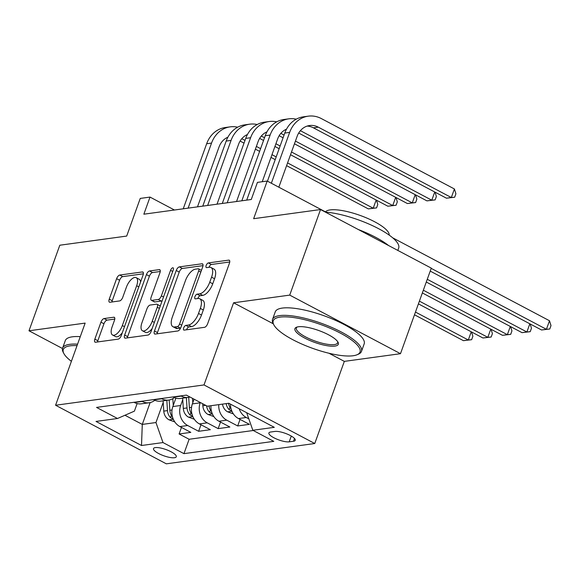 <?xml version="1.0" encoding="UTF-8"?>
<svg xmlns="http://www.w3.org/2000/svg" width="580" height="580" viewBox="0 0 580 580"><rect width="100%" height="100%" fill="white"/><g stroke="black" fill="none" stroke-linecap="round" stroke-linejoin="round"><path stroke-width="0.87" d="M183.672 327.939A2.595 1.153 -62.1 0 0 183.802 330.049A2.595 1.153 -62.1 0 0 184.172 330.107L204.537 327.316A3.712 1.653 -62.1 0 0 207.662 323.698L229.433 263.226A3.712 1.653 -62.1 0 0 229.252 260.202A3.712 1.653 -62.1 0 0 228.73 260.13L208.358 262.914A2.595 1.153 -62.1 0 0 206.168 265.452A2.595 1.153 -62.1 0 0 206.299 267.561A2.595 1.153 -62.1 0 0 206.668 267.619L209.3 267.257A11.875 5.278 -62.1 0 1 210.982 267.51A11.875 5.278 -62.1 0 1 211.569 277.168L209.75 282.206A11.875 5.278 -62.1 0 1 199.745 293.799L197.113 294.161A2.595 1.153 -62.1 0 0 194.923 296.692A2.595 1.153 -62.1 0 0 195.054 298.809A2.595 1.153 -62.1 0 0 195.417 298.86L198.055 298.504A11.875 5.278 -62.1 0 1 199.737 298.751A11.875 5.278 -62.1 0 1 200.317 308.415L198.505 313.454A11.875 5.278 -62.1 0 1 188.5 325.039L185.861 325.402A2.595 1.153 -62.1 0 0 183.672 327.939M199.737 298.751L202.732 300.339A11.875 5.278 -62.1 0 1 203.312 309.995L201.499 315.034A11.875 5.278 -62.1 0 1 191.494 326.627L188.855 326.982A2.595 1.153 -62.1 0 0 186.666 329.52A2.595 1.153 -62.1 0 0 186.586 329.774M229.752 261.979L211.352 264.494A2.595 1.153 -62.1 0 0 209.162 267.032A2.595 1.153 -62.1 0 0 209.083 267.286M210.982 267.51L213.976 269.091A11.875 5.278 -62.1 0 1 214.556 278.748L212.744 283.794A11.875 5.278 -62.1 0 1 202.739 295.38L200.107 295.742A2.595 1.153 -62.1 0 0 197.918 298.279A2.595 1.153 -62.1 0 0 197.831 298.533M174.471 457.736A12.1 3.292 -160.2 0 0 176.276 456.764A12.1 3.292 -160.2 0 0 168.686 450.631A12.1 3.292 -160.2 0 0 155.309 447.601A12.1 3.292 -160.2 0 0 153.512 448.572A12.1 3.292 -160.2 0 0 161.102 454.705A12.1 3.292 -160.2 0 0 174.471 457.736M104.081 318.55A3.712 1.653 -62.1 0 0 100.956 322.168L94.852 339.133A3.712 1.653 -62.1 0 0 95.033 342.156A3.712 1.653 -62.1 0 0 95.555 342.229L118.175 339.133A3.712 1.653 -62.1 0 0 121.307 335.515L143.071 275.043A3.712 1.653 -62.1 0 0 142.89 272.027A3.712 1.653 -62.1 0 0 142.368 271.947L119.748 275.043A3.712 1.653 -62.1 0 0 116.624 278.661L109.243 299.157A3.712 1.653 -62.1 0 0 109.424 302.173A3.712 1.653 -62.1 0 0 109.946 302.252L119.632 300.926A3.712 1.653 -62.1 0 0 122.757 297.308L126.418 287.144A9.925 4.415 -62.1 0 1 136.184 277.668A9.925 4.415 -62.1 0 1 136.67 285.744L122.337 325.554A9.925 4.415 -62.1 0 1 112.571 335.03A9.925 4.415 -62.1 0 1 112.085 326.953L114.47 320.32A3.712 1.653 -62.1 0 0 114.289 317.303A3.712 1.653 -62.1 0 0 113.767 317.224L104.081 318.55L107.075 320.131A3.712 1.653 -62.1 0 0 103.95 323.756L97.839 340.721A3.712 1.653 -62.1 0 0 97.527 341.961M328.962 353.242L344.332 361.376L400.483 353.691L289.724 295.111L320.53 209.539L253.641 218.696L267.199 181.047L257.433 182.381L251.27 199.498L143.854 214.194L150.017 197.084L140.251 198.418L126.694 236.067L59.805 245.224L29 330.788L62.481 348.5M289.724 295.111L233.581 302.789L204 384.939L55.578 405.246L85.151 323.103L29 330.788M154.469 330.977A3.712 1.653 -62.1 0 0 154.65 333.993A3.712 1.653 -62.1 0 0 155.172 334.073L177.799 330.977A3.712 1.653 -62.1 0 0 180.924 327.359L202.695 266.887A3.712 1.653 -62.1 0 0 202.514 263.864A3.712 1.653 -62.1 0 0 201.985 263.784L179.365 266.88A3.712 1.653 -62.1 0 0 176.24 270.505L154.469 330.977L157.463 332.558A3.712 1.653 -62.1 0 0 157.144 333.805M147.987 335.059L125.367 338.154A3.712 1.653 -62.1 0 1 124.838 338.075A3.712 1.653 -62.1 0 1 124.656 335.059L146.428 274.587A3.712 1.653 -62.1 0 1 149.553 270.962L159.239 269.635A3.712 1.653 -62.1 0 1 159.761 269.714A3.712 1.653 -62.1 0 1 159.942 272.738L151.112 297.257A3.712 1.653 -62.1 0 0 151.3 300.273A3.712 1.653 -62.1 0 0 151.822 300.353L158.246 299.476A3.712 1.653 -62.1 0 0 161.37 295.858L170.563 270.324A2.595 1.153 -62.1 0 1 173.123 267.844A2.595 1.153 -62.1 0 1 173.246 269.954L151.112 331.434A3.712 1.653 -62.1 0 1 147.987 335.059M320.53 209.539L431.288 268.127L400.483 353.691M181.46 427.416L179.097 433.971L190.82 432.368L179.894 426.583L187.702 425.517A15.123 12.905 -97.8 0 1 180.655 405.492L182.743 399.692M200.985 424.741L198.628 431.295L210.344 429.693L199.418 423.915L207.234 422.842A15.123 12.905 -97.8 0 1 200.187 402.817L200.31 402.484M220.516 422.066L218.16 428.62L229.876 427.018L218.95 421.239L226.765 420.174A15.123 12.905 -97.8 0 1 218.783 404.637M240.048 419.398L237.691 425.952L249.407 424.35L238.481 418.564A15.123 12.905 -97.8 0 1 230.463 404.129M179.894 426.583A15.123 12.905 82.2 0 1 172.847 406.558L175.878 398.141M199.418 423.915A15.123 12.905 82.2 0 1 192.379 403.89L194.068 399.185M274.942 431.433L270.642 432.02A11.723 3.19 -160.2 0 0 268.895 432.955A11.723 3.19 -160.2 0 0 276.254 438.9A11.723 3.19 -160.2 0 0 289.202 441.837L293.502 441.25A11.723 3.19 -160.2 0 0 295.249 440.307A11.723 3.19 -160.2 0 0 287.89 434.362A11.723 3.19 -160.2 0 0 274.942 431.433M204 384.939L314.759 443.519L166.329 463.833L55.578 405.246M179.097 433.971L189.124 439.27L183.954 453.647L273.789 441.351L252.837 430.273L246.652 412.699M183.954 453.647L162.994 442.562L141.513 445.505L96.012 421.435L117.501 418.499L96.548 407.414L186.383 395.118L207.335 406.203L228.817 403.26L274.318 427.329L252.837 430.273M133.965 402.295L134.393 402.52A15.123 12.905 82.2 0 0 141.368 403.81L149.183 402.745A15.123 12.905 -97.8 0 1 142.201 401.447L141.774 401.222M153.497 399.62L153.925 399.845A15.123 12.905 82.2 0 0 160.899 401.135L168.715 400.07A15.123 12.905 -97.8 0 1 161.733 398.779L161.305 398.554M173.028 396.945L173.449 397.177A15.123 12.905 82.2 0 0 180.431 398.467L188.246 397.394A15.123 12.905 -97.8 0 1 181.264 396.104L180.837 395.879M248.813 418.833L246.29 417.498A15.123 12.905 -97.8 0 1 239.177 408.74M237.691 425.952L226.765 420.174M218.16 428.62L207.234 422.842M198.628 431.295L187.702 425.517M189.124 439.27L253.264 430.498M150.147 402.563L142.281 424.415L155.955 422.537L163.212 402.368M344.332 361.376L314.759 443.519M174.45 210.011L150.017 197.084M325.474 211.874L267.199 181.047M124.961 415.251L142.281 424.415L141.513 445.505M137.126 403.571L134.4 411.14L117.501 418.499M189.972 397.017A15.123 12.905 -97.8 0 1 188.246 397.394M174.341 397.604A15.123 12.905 -97.8 0 1 168.715 400.07M210.975 405.703A15.123 12.905 82.2 0 0 218.95 421.239M154.816 400.272A15.123 12.905 -97.8 0 1 149.183 402.745M155.955 422.537L162.994 442.562M233.581 302.789L273.289 323.799M203.007 265.64L182.359 268.467A3.712 1.653 -62.1 0 0 179.234 272.085L157.463 332.558M177.379 326.562A2.595 1.153 -62.1 0 0 179.568 324.024L198.679 270.947A2.595 1.153 -62.1 0 0 198.548 268.837A2.595 1.153 -62.1 0 0 198.186 268.779L195.402 269.156A11.875 5.278 -62.1 0 0 185.397 280.749L172.34 317.035A11.875 5.278 -62.1 0 0 172.92 326.692A11.875 5.278 -62.1 0 0 174.602 326.946L177.379 326.562L180.373 328.149A2.595 1.153 -62.1 0 0 180.619 328.077M172.92 326.692L175.914 328.273A11.875 5.278 -62.1 0 0 177.596 328.526L174.602 326.946M180.373 328.149L177.596 328.526M160.261 271.491L152.547 272.542A3.712 1.653 -62.1 0 0 149.422 276.167L127.651 336.639A3.712 1.653 -62.1 0 0 127.339 337.886M151.3 300.273L154.287 301.861A3.712 1.653 -62.1 0 0 154.816 301.941L161.24 301.063A3.712 1.653 -62.1 0 0 162.219 300.592M141.955 322.705A9.925 4.415 -62.1 0 0 142.441 330.781A9.925 4.415 -62.1 0 0 152.207 321.305L157.26 307.277A3.712 1.653 -62.1 0 0 157.078 304.261A3.712 1.653 -62.1 0 0 156.549 304.181L150.126 305.058A3.712 1.653 -62.1 0 0 147.001 308.683L141.955 322.705M142.441 330.781L145.435 332.362A9.925 4.415 -62.1 0 0 152.163 328.512M160.268 306.001A3.712 1.653 -62.1 0 0 160.073 305.841L157.078 304.261M114.789 319.072L107.075 320.131M112.571 335.03L115.565 336.61A9.925 4.415 -62.1 0 0 122.293 332.76M140.577 281.989A9.925 4.415 -62.1 0 0 139.178 279.248L136.184 277.668M143.391 273.796L122.743 276.624A3.712 1.653 -62.1 0 0 119.61 280.249L112.237 300.737A3.712 1.653 -62.1 0 0 111.918 301.984M430.215 271.099L541.532 329.984L546.418 329.31L549.499 320.755L392.66 237.8M431.201 268.366L546.418 329.31L549.767 329.005L541.532 329.984M549.499 320.755L551 325.583L549.767 329.005M307.139 126.085A18.901 16.131 -97.8 0 1 313.388 127.818L446.448 198.193L451.327 197.526L454.408 188.971L321.356 118.588A28.355 24.193 82.2 0 0 308.27 116.167A28.355 24.193 82.2 0 0 289.659 132.385L271.353 183.244M308.27 116.167L303.383 116.834A28.355 24.193 82.2 0 0 284.78 133.052L267.452 181.185M278.835 187.202L297.141 136.344A18.901 16.131 -97.8 0 1 309.546 125.534A18.901 16.131 -97.8 0 1 318.275 127.15L451.327 197.526L454.676 197.214L446.448 198.193M454.408 188.971L455.909 193.792L454.676 197.214M353.155 355.75A46.124 12.557 -160.2 0 0 357.048 354.757A46.124 12.557 -160.2 0 0 336.82 331.318A46.124 12.557 -160.2 0 0 280.118 317.115A46.124 12.557 -160.2 0 0 273.811 324.793A46.124 12.557 -160.2 0 0 308.212 346.688A46.124 12.557 -160.2 0 0 353.155 355.75M273.811 324.793L273.122 323.481A47.256 12.869 19.8 0 1 272.542 319.399A47.256 12.869 19.8 0 1 279.589 315.614A47.256 12.869 19.8 0 1 331.818 327.454A47.256 12.869 19.8 0 1 361.47 351.415A47.256 12.869 19.8 0 1 358.418 354.184L357.048 354.757M334.892 346.086A23.062 6.279 19.8 0 1 306.537 338.988A23.062 6.279 19.8 0 1 296.423 327.265A23.062 6.279 19.8 0 1 298.374 326.772A23.062 6.279 19.8 0 1 320.849 331.303A23.062 6.279 19.8 0 1 338.046 342.251A23.062 6.279 19.8 0 1 334.892 346.086M297.185 327.004A21.924 5.974 -160.2 0 0 296.373 327.976A21.924 5.974 -160.2 0 0 310.133 339.097A21.924 5.974 -160.2 0 0 334.363 344.585A21.924 5.974 -160.2 0 0 337.632 342.831A21.924 5.974 -160.2 0 0 337.625 341.562M325.416 212.128A47.256 12.869 19.8 0 1 375.006 226.852A47.256 12.869 19.8 0 1 398.677 248.051L397.822 250.422M358.339 229.542A47.256 12.869 19.8 0 1 388.593 245.543M325.322 212.077A34.024 9.265 19.8 0 1 330.107 209.917A34.024 9.265 19.8 0 1 366.756 218.029A34.024 9.265 19.8 0 1 389.202 235.125M272.542 319.399L275.254 311.866A47.256 12.869 19.8 0 1 282.3 308.082A47.256 12.869 19.8 0 1 334.522 319.921A47.256 12.869 19.8 0 1 364.175 343.882L361.47 351.415M77.038 345.629A46.124 12.557 -160.2 0 0 70.165 345.847A46.124 12.557 -160.2 0 0 63.858 353.524A46.124 12.557 -160.2 0 0 71.391 361.311M63.858 353.524L63.176 352.212A47.256 12.869 19.8 0 1 62.589 348.13A47.256 12.869 19.8 0 1 69.636 344.346A47.256 12.869 19.8 0 1 77.561 344.172M62.589 348.13L65.301 340.598A47.256 12.869 19.8 0 1 72.348 336.813A47.256 12.869 19.8 0 1 80.272 336.646M233.385 413.91L227.512 411.764A10.02 8.548 -97.8 0 1 222.481 404.129M231.094 408.922A10.02 8.548 -97.8 0 1 228.535 403.303M226.193 403.622A10.02 8.548 82.2 0 0 229.129 409.647L231.746 410.85M426.286 282.025L522.007 332.652L526.886 331.985L529.837 323.792M427.264 279.292L526.886 331.985L530.236 331.673L522.007 332.652M530.127 323.945L531.468 328.251L530.236 331.673M213.853 416.585L207.981 414.439A10.02 8.548 -97.8 0 1 202.84 405.775L202.71 403.76M211.562 411.59A10.02 8.548 -97.8 0 1 209.01 405.971M206.603 405.811A10.02 8.548 82.2 0 0 209.597 412.322L212.222 413.518M422.349 292.943L502.476 335.327L507.355 334.66L510.306 326.467M423.335 290.217L507.355 334.66L510.704 334.348L502.476 335.327M510.596 326.62L511.937 330.926L510.704 334.348M192.792 402.73L192.509 398.358M194.322 419.26L188.449 417.114A10.02 8.548 -97.8 0 1 183.309 408.443L182.649 398.163M192.038 414.265A10.02 8.548 -97.8 0 1 189.363 407.617L188.703 397.322M186.354 397.655L187.021 407.936A10.02 8.548 82.2 0 0 190.066 414.997L192.69 416.193M418.419 303.869L482.944 337.995L487.823 337.328L490.774 329.135M419.398 301.136L487.823 337.328L491.18 337.024L482.944 337.995M491.072 329.295L492.413 333.601L491.18 337.024M173.26 405.405L172.826 398.649M174.79 421.928L168.918 419.782A10.02 8.548 -97.8 0 1 163.778 411.118L163.118 400.838M172.506 416.94A10.02 8.548 -97.8 0 1 169.838 410.292L169.172 399.997M166.83 400.33L167.489 410.611A10.02 8.548 82.2 0 0 170.534 417.665L173.159 418.869M414.483 314.788L463.413 340.67L468.299 340.003L471.243 331.811M415.468 312.062L468.299 340.003L471.649 339.692L463.413 340.67M471.54 331.963L472.881 336.269L471.649 339.692M296.242 119.183A28.355 24.193 82.2 0 0 288.738 118.842A28.355 24.193 82.2 0 0 270.128 135.06L246.71 200.122M288.738 118.842L283.852 119.509A28.355 24.193 82.2 0 0 265.248 135.727L241.824 200.789M262.24 181.728L277.617 139.019A18.901 16.131 -97.8 0 1 286.513 129.166M298.7 133.045L426.916 200.868L431.796 200.201L434.746 192.009M300.389 130.688L431.796 200.201L435.145 199.89L426.916 200.868M435.036 192.161L436.377 196.468L435.145 199.89M276.711 121.858A28.355 24.193 82.2 0 0 269.207 121.517A28.355 24.193 82.2 0 0 250.603 137.728L227.179 202.797M269.207 121.517L264.32 122.184A28.355 24.193 82.2 0 0 245.717 138.403L222.292 203.464M236.546 201.514L258.086 141.687A18.901 16.131 -97.8 0 1 266.981 131.841M279.168 135.72L283.076 137.786M294.459 143.811L407.385 203.536L412.264 202.869L415.215 194.677M280.858 133.364L284.055 135.053M295.438 141.078L412.264 202.869L415.621 202.565L407.385 203.536M415.512 194.837L416.853 199.143L415.621 202.565M257.187 124.526A28.355 24.193 82.2 0 0 249.675 124.185A28.355 24.193 82.2 0 0 231.072 140.403L207.647 205.465M249.675 124.185L244.796 124.852A28.355 24.193 82.2 0 0 226.186 141.071L202.761 206.132M217.014 204.182L238.554 144.362A18.901 16.131 -97.8 0 1 247.45 134.516M259.637 138.395L263.545 140.462M274.927 146.479L279.139 148.712M290.522 154.729L387.853 206.212L392.74 205.545L395.683 197.352M261.326 136.039L264.531 137.728M275.913 143.753L280.125 145.979M291.508 152.004L392.74 205.545L396.089 205.233L387.853 206.212M395.98 197.505L397.322 201.811L396.089 205.233M237.655 127.201A28.355 24.193 82.2 0 0 230.144 126.86A28.355 24.193 82.2 0 0 211.54 143.079L188.116 208.14M230.144 126.86L225.265 127.528A28.355 24.193 82.2 0 0 206.661 143.746L183.237 208.807M197.49 206.857L219.023 147.037A18.901 16.131 -97.8 0 1 227.918 137.184M240.106 141.063L244.013 143.129M255.396 149.154L259.615 151.38M270.998 157.405L275.21 159.631M286.592 165.655L368.322 208.887L373.208 208.22L376.159 200.027M241.795 138.707L244.999 140.403M256.382 146.421L260.594 148.654M271.976 154.672L276.196 156.904M287.579 162.922L373.208 208.22L376.558 207.908L368.322 208.887M376.449 200.18L377.79 204.486L376.558 207.908M172.847 406.558L180.655 405.492M192.379 403.89L200.187 402.817M134.393 402.52L142.201 401.447M153.925 399.845L161.733 398.779M173.449 397.177L181.264 396.104M238.481 418.564L246.29 417.498M294.502 438.473L293.502 441.25M291.283 436.066L289.202 441.837M191.494 326.627L188.5 325.039M201.499 315.034L198.505 313.454M203.312 309.995L200.317 308.415M200.107 295.742L197.113 294.161M202.739 295.38L199.745 293.799M212.744 283.794L209.75 282.206M214.556 278.748L211.569 277.168M211.352 264.494L208.358 262.914M229.615 260.594L228.73 260.13M188.855 326.982L185.861 325.402M179.234 272.085L176.24 270.505M182.359 268.467L179.365 266.88M202.869 264.255L201.985 263.784M181.714 325.162L179.568 324.024M200.825 272.078L198.679 270.947M127.651 336.639L124.656 335.059M149.422 276.167L146.428 274.587M152.547 272.542L149.553 270.962M160.124 270.106L159.239 269.635M154.816 301.941L151.822 300.353M161.24 301.063L158.246 299.476M163.516 296.989L161.37 295.858M172.709 271.454L170.563 270.324M154.352 322.437L152.207 321.305M159.399 308.415L157.26 307.277M114.651 317.695L113.767 317.224M124.482 326.685L122.337 325.554M138.816 286.875L136.67 285.744M112.237 300.737L109.243 299.157M119.61 280.249L116.624 278.661M122.743 276.624L119.748 275.043M143.253 272.411L142.368 271.947M97.839 340.721L94.852 339.133M103.95 323.756L100.956 322.168M289.659 132.385L284.78 133.052M318.275 127.15L313.388 127.818M227.708 411.836L231.927 411.263M229.963 407.334L229.129 409.647M208.176 414.512L212.396 413.939M202.84 405.775L205.769 405.376M210.431 410.009L209.597 412.322M188.645 417.187L192.864 416.607M189.363 407.617L191.545 407.32M183.309 408.443L187.021 407.936M190.9 412.685L190.066 414.997M169.121 419.855L173.333 419.282M169.838 410.292L172.021 409.995M163.778 411.118L167.489 410.611M171.368 415.352L170.534 417.665M270.128 135.06L265.248 135.727M250.603 137.728L245.717 138.403M231.072 140.403L226.186 141.071M211.54 143.079L206.661 143.746M201.441 270.36L198.548 268.837"/></g></svg>
